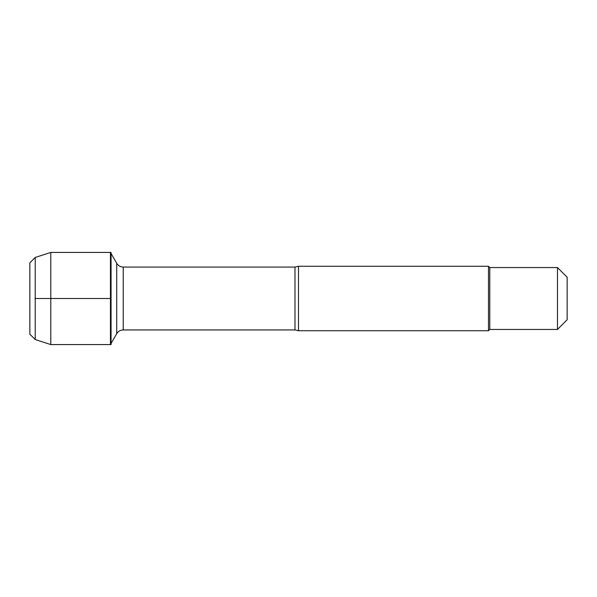 <?xml version="1.0" encoding="UTF-8"?>
<svg xmlns="http://www.w3.org/2000/svg" width="597" height="597" viewBox="0 0 597 597"><rect width="100%" height="100%" fill="white"/><g stroke="black" fill="none" stroke-linecap="round" stroke-linejoin="round"><path stroke-width="0.9" d="M111.064 298.5L111.064 344.566L110.445 344.566L110.445 252.434L110.445 344.566L50.79 344.566L50.79 252.434L111.064 252.434L111.064 298.5M298.5 266.262L298.5 330.738L488.488 330.738L488.488 266.262L298.5 266.262L294.985 267.068L123.236 267.068L123.236 329.932C120.393 330.029 118.221 331.283 116.721 333.693L116.721 263.307L111.064 253.509M567.15 298.5L567.15 319.776L557.479 329.447L557.479 267.553L567.15 277.224L567.15 298.5M557.479 329.447L489.779 329.447L489.779 267.553L557.479 267.553M35.223 257.449L29.85 262.822L29.85 334.178L35.223 339.551L35.223 257.449L50.79 252.434M34.969 298.5L110.445 298.5L34.969 298.5M298.5 330.738L294.985 329.932L294.985 267.068M294.985 329.932L123.236 329.932M116.721 333.693L111.064 343.491M123.236 267.068C120.393 266.971 118.221 265.717 116.721 263.307M489.779 267.553L488.488 266.262M489.779 329.447L488.488 330.738M35.223 339.551L50.79 344.566"/></g></svg>
